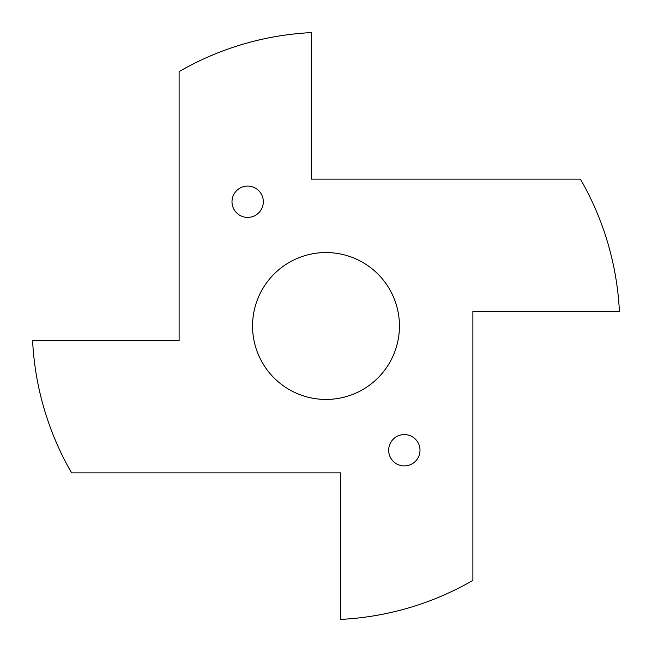<?xml version="1.0" encoding="UTF-8"?>
<svg xmlns="http://www.w3.org/2000/svg" width="652" height="652" viewBox="0 0 652 652"><rect width="100%" height="100%" fill="white"/><g stroke="black" fill="none" stroke-linecap="round" stroke-linejoin="round"><path stroke-width="0.98" d="M619.4 311.314A293.767 293.767 0 0 0 580.41 179.113L311.314 179.113L311.314 32.6A293.767 293.767 0 0 0 179.113 71.59L179.113 340.686L32.6 340.686A293.767 293.767 0 0 0 71.59 472.887L340.686 472.887L340.686 619.4A293.767 293.767 0 0 0 472.887 580.41L472.887 311.314L619.4 311.314M420.002 450.247A15.664 15.664 0 0 0 396.506 436.685A15.664 15.664 0 0 0 396.506 463.816A15.664 15.664 0 0 0 420.002 450.247M263.327 201.753A15.664 15.664 0 0 0 239.83 188.183A15.664 15.664 0 0 0 239.83 215.315A15.664 15.664 0 0 0 263.327 201.753M399.44 326A73.44 73.44 0 0 0 289.276 262.397A73.44 73.44 0 0 0 289.276 389.603A73.44 73.44 0 0 0 399.44 326"/></g></svg>
